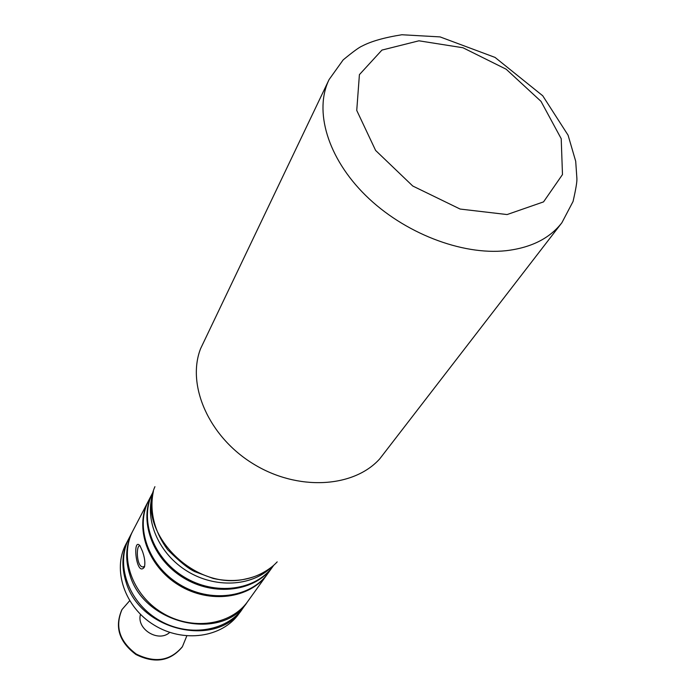 <?xml version="1.0" encoding="UTF-8"?>
<svg xmlns="http://www.w3.org/2000/svg" width="695" height="695" viewBox="0 0 695 695"><rect width="100%" height="100%" fill="white"/><g stroke="black" fill="none" stroke-linecap="round" stroke-linejoin="round"><path stroke-width="1.04" d="M140.008 545.775C135.82 544.645 136.368 567.355 143.127 566.938L144.699 566.199M169.745 632.38C158.556 642.892 136.15 629.114 140.486 614.389M186.799 635.916L182.429 646.645C170.449 660.875 155.063 663.343 136.255 654.056C119.479 641.468 114.736 626.621 122.033 609.506L129.635 600.758M182.272 646.88L182.116 647.115C170.145 661.336 154.759 663.812 135.968 654.525C119.201 641.945 114.466 627.099 121.755 609.993L121.894 609.75M329.1 79.551L200.594 348.647C186.364 385.152 208.804 436.721 253.223 463.834C297.46 491.235 353.607 487.994 379.765 458.822L561.908 222.704C549.702 238.446 531.041 247.794 505.908 250.721C461.628 255.421 403.647 232.903 365.622 195.417C327.519 157.939 313.827 110.705 329.1 79.551L343.165 59.892C352.869 51.873 359.176 47.269 362.078 46.078C371.078 41.318 384.344 37.539 401.884 34.75L440.074 36.904L495.04 57.407L542.734 95.771L568.084 135.204L575.703 161.275L576.893 178.476C577.128 181.621 575.842 189.283 573.054 201.472L561.908 222.704M153.413 491.382L153.03 492.112C138.835 518.6 152.387 557.685 183.775 576.78C214.972 596.171 255.969 590.628 273.204 566.008L273.682 565.339M270.894 567.685C251.355 586.537 215.12 588.457 187.207 571.194C159.207 554.071 144.569 520.876 152.579 494.936M128.679 538.912L125.908 544.237C112.199 569.865 124.622 607.135 154.09 625.057C183.376 643.266 222.244 637.532 238.924 613.728L242.425 608.855C217.552 648.539 139.843 631.312 125.943 581.672C121.147 566.286 122.051 552.039 128.679 538.912L128.905 538.477M247.516 601.766L247.229 602.174C222.244 642.058 143.874 624.596 129.783 574.617C124.926 559.136 125.821 544.802 132.476 531.614L132.71 531.171M132.476 531.614L129.131 538.043C115.361 563.775 127.915 601.271 157.609 619.332C187.12 637.68 226.249 631.964 242.998 608.064L247.229 602.174M272.883 566.442L272.562 566.894C255.343 591.497 214.39 597.048 183.219 577.675C151.866 558.606 138.34 519.556 152.526 493.076L152.778 492.599M152.526 493.076L148.869 500.113C134.743 526.48 148.113 565.296 179.206 584.2C210.116 603.416 250.782 597.839 267.94 573.332L272.562 566.894M142.484 551.335C144.768 557.842 145.403 563.089 144.386 567.085C136.394 578.066 132.033 536.592 139.956 545.688L142.484 551.335M148.374 501.069L132.936 530.728C119.097 556.582 131.807 594.338 161.77 612.556C191.551 631.077 230.975 625.378 247.811 601.357L267.314 574.209C250.165 598.69 209.534 604.276 178.667 585.086C147.609 566.19 134.257 527.418 148.374 501.069L148.617 500.591M267.618 573.766L267.314 574.209M277.192 561.873C269.104 570.534 258.696 576.216 245.978 578.9C194.148 591.94 135.099 531.058 154.916 486.691M507.098 214.555L460.125 209.056L412.752 186.017L375.613 150.441L356.743 110.427L359.411 74.643L381.937 50.083L418.929 40.805L462.983 47.755L506.177 69.222L541.014 101.366L561.212 138.696L562.481 174.549L543.542 201.88L507.098 214.555M143.127 566.938L143.969 566.773M182.116 647.115L182.429 646.645M121.755 609.993L122.033 609.506M273.204 565.765C256.663 579.239 236.665 583.47 213.191 578.466L194.878 571.672C188.441 568.745 179.397 561.447 167.738 549.78C154.559 532.127 149.303 511.303 153.248 492.008"/></g></svg>
